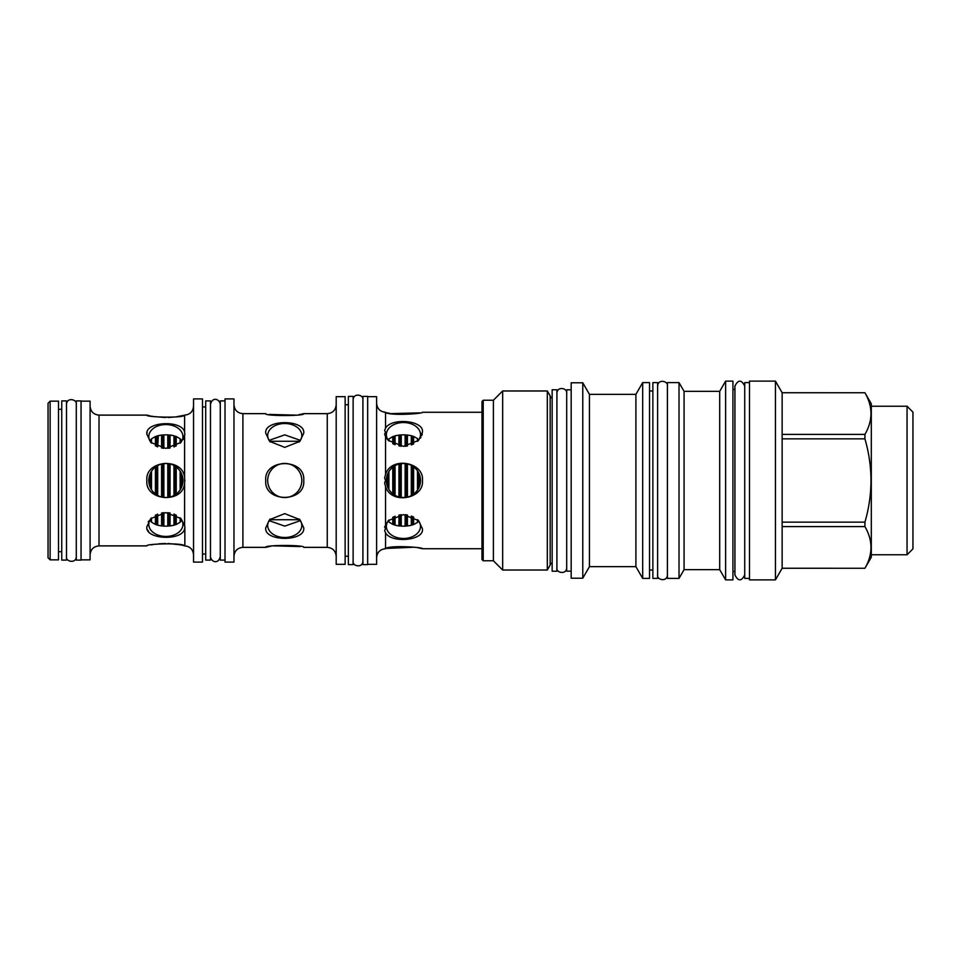 <?xml version="1.0" encoding="UTF-8"?>
<svg xmlns="http://www.w3.org/2000/svg" width="961" height="961" viewBox="0 0 961 961"><rect width="100%" height="100%" fill="white"/><g stroke="black" fill="none" stroke-linecap="round" stroke-linejoin="round"><path stroke-width="1.44" d="M61.744 560.095L61.744 400.905L66.501 400.905L66.501 560.095L61.744 560.095M76.291 560.095L76.291 400.905L81.048 400.905L81.048 560.095L76.291 560.095M81.048 401.145L90.082 401.145L90.082 559.855L81.048 559.855M148.799 520.958L148.198 521.955M147.513 529.799L148.799 531.853M90.082 406.179C90.61 411.608 93.589 414.587 99.019 415.116L99.019 545.884L146.877 545.884C144.751 543.914 182.734 542.569 184.608 545.812L183.659 545.584M183.539 545.56L182.674 545.367M181.401 545.091L179.851 544.791M179.263 544.683L168.007 543.494M165.592 543.47L158.601 543.83M155.718 544.166L154.192 544.394M152.751 544.635L151.466 544.863M184.608 528.718C182.734 541.187 144.751 539.734 146.877 526.724L150.781 518.568L165.869 512.585L180.968 518.568L184.848 526.256L184.848 545.884M184.608 483.383C182.734 504.249 144.751 500.861 146.877 480.5C144.751 460.139 182.734 456.751 184.608 477.617L184.608 524.646M184.848 434.744L180.968 442.432L165.869 448.415L150.781 442.432L146.877 434.276C144.751 421.266 182.734 419.813 184.608 432.282L184.848 434.744M184.848 415.116L184.608 415.188C182.734 418.431 144.751 417.086 146.877 415.116L150.012 415.837M147.117 432.378L146.877 434.276M183.335 439.429L184.608 436.354L184.608 477.617M151.43 416.125L152.619 416.341M153.76 416.545L165.592 417.53M168.007 417.506L174.746 417.002M176.404 416.786L184.608 415.188L184.608 432.282M182.494 484.368L182.494 476.632M182.938 481.113L182.938 480.5A17.07 17.07 0 0 0 165.869 463.43A17.07 17.07 0 0 0 148.799 480.5L149.231 476.704L149.231 484.296L148.799 480.5A17.07 17.07 0 0 0 165.869 497.57A17.07 17.07 0 0 0 182.938 480.5L182.938 479.887M151.514 443.129L151.514 438.841L155.418 436.534L155.418 445.832M151.514 489.726L151.514 471.274M155.418 515.168L155.418 524.466L151.514 522.159L151.514 517.871M157.7 446.877L158.289 435.633M157.7 435.777L161.592 435.045L157.7 435.777M170.061 448.03L170.073 435.045M170.89 435.153L172.283 435.381M155.418 467.01L155.418 493.99M157.7 495.48L157.7 465.52M161.592 512.994L161.592 525.955L157.7 525.223L157.7 514.123M161.592 463.971L161.592 497.029M161.592 448.006L161.592 435.045M163.875 448.331L163.875 434.852L167.779 434.852L167.779 448.343M163.875 497.45L163.875 463.55L167.779 463.538L167.779 497.462L163.875 497.45M167.779 512.657L167.779 526.147L163.875 526.147L163.875 512.669M170.061 497.053L170.061 463.947M170.061 525.955L173.953 525.247L170.061 525.955L170.061 512.97M173.953 525.247L173.953 514.075M173.953 465.46L173.953 495.54M173.953 446.925L173.953 435.753L170.061 435.045M176.235 445.88L176.235 436.486L180.139 438.757L180.139 443.213M176.235 494.062L176.235 466.938M180.139 517.787L180.139 522.243L176.235 524.514L176.235 515.12M180.139 471.13L180.139 489.87M180.139 522.183L181.857 520.153M149.88 520.153L151.514 522.099M155.418 524.418L157.7 525.162M161.592 525.883L163.875 526.087M167.779 526.087L170.061 525.895M173.953 525.186L176.235 524.454M151.418 517.955A17.07 12.073 180 0 0 148.799 524.382A17.07 12.073 180 0 0 165.869 536.442A17.07 12.073 180 0 0 182.938 524.382A17.07 12.073 180 0 0 180.332 517.955M152.643 491.287L153.952 492.717M158.961 496.104L160.271 496.621M171.382 496.657L172.692 496.152M177.701 492.813L178.998 491.407M182.71 483.311L182.89 481.905M182.89 479.095L182.71 477.689M178.998 469.593L177.701 468.187M172.692 464.848L171.382 464.343M160.271 464.379L158.961 464.896M153.952 468.283L152.643 469.713M180.332 443.045A17.07 12.073 0 0 0 182.938 436.618A17.07 12.073 0 0 0 165.869 424.558A17.07 12.073 0 0 0 148.799 436.618A17.07 12.073 0 0 0 151.418 443.045M181.857 440.847L180.139 438.817M176.235 436.546L173.953 435.813M170.061 435.105L167.779 434.913M163.875 434.913L161.592 435.117M157.7 435.838L155.418 436.582M151.514 438.901L149.88 440.847M184.848 479.839A18.992 18.992 0 0 1 184.848 481.161M193.545 398.911L193.545 562.089L202.483 562.089L202.483 398.911L193.545 398.911M205.714 560.095L205.714 400.905L210.471 400.905L210.471 556.623C211.048 561.909 218.303 564.708 220.273 556.623L220.273 404.377C219.697 399.091 212.441 396.292 210.471 404.377L210.471 560.095L205.714 560.095M225.018 560.095L220.273 560.095L220.273 400.905L225.018 400.905M225.018 398.911L225.018 562.089L233.967 562.089L233.967 398.911L225.018 398.911M303.736 480.5C305.766 502.975 263.722 502.975 265.753 480.5C263.722 458.025 305.766 458.025 303.736 480.5M265.753 527.769L269.645 519.613L284.744 513.63L299.844 519.613L303.736 527.769C305.766 541.884 263.722 541.884 265.753 527.769M269.26 546.569L265.753 547.35C263.722 544.839 305.766 544.839 303.736 547.35L327.257 547.35C332.686 547.878 335.665 550.857 336.194 556.287M300.192 546.557L273.296 545.86M270.786 546.28L269.356 546.545M269.296 414.443L296.192 415.14M298.703 414.72L300.132 414.455M300.228 414.431L303.736 413.65C305.766 416.161 263.722 416.161 265.753 413.65L242.905 413.65L242.905 547.35C237.475 547.878 234.496 550.857 233.967 556.287M303.736 433.231L299.844 441.387L284.744 447.37L269.645 441.387L265.753 433.231C263.722 419.116 305.766 419.116 303.736 433.231M336.194 564.323L336.194 396.677L345.131 396.677L345.131 564.323L336.194 564.323M348.362 564.612L348.362 396.388L353.119 396.388L353.119 564.612L348.362 564.612M362.91 564.612L362.91 396.388L367.667 396.388L367.667 564.612L362.91 564.612M367.667 564.323L376.604 564.323L376.604 396.677L367.667 396.677M384.616 483.095L385.541 480.5L384.616 477.905L385.541 474.554C391.079 455.862 424.438 462.145 422.42 480.5C424.438 498.855 391.079 505.138 385.541 486.446L384.616 483.095M384.616 526.916L388.316 520.598L403.428 514.628L418.54 520.598L422.42 528.742C424.438 540.791 391.079 543.506 385.541 532.766L384.616 530.58L385.541 528.742L384.616 526.916M376.604 557.668C377.132 552.239 380.112 549.26 385.541 548.731L384.616 548.731L385.541 548.467C391.079 544.971 424.438 547.41 422.42 548.731L419.681 548.118M385.541 474.554L385.541 436.642L384.616 434.084L385.541 432.258L384.616 430.42L385.541 428.234C391.079 417.494 424.438 420.209 422.42 432.258L418.54 440.402L403.428 446.372L388.316 440.402L386.358 438.024M420.498 438.024L420.942 437.315M421.771 435.597L422.263 433.891M481.978 412.269L422.42 412.269C424.438 413.59 391.079 416.029 385.541 412.533L390.058 413.434M391.199 413.614L419.765 412.858M418.912 547.962L417.939 547.782M416.137 547.458L414.539 547.217M414.479 547.205L385.541 548.467L385.541 532.766M386.358 522.976L385.541 524.358L385.541 486.446M493.389 400.244L483.215 400.244L483.215 560.756L493.389 560.756L493.389 400.244L502.663 390.971L502.663 570.029L493.389 560.756M483.215 560.756L481.978 559.53L481.978 401.47L483.215 400.244M547.302 570.029L550.16 565.092L550.16 395.908L547.302 390.971L547.302 570.029L502.663 570.029M547.302 390.971L502.663 390.971M550.16 395.908A2.667 2.667 0 0 0 552.155 398.07M550.16 565.092A2.667 2.667 0 0 1 552.155 562.93M552.155 571.218L552.155 389.782L556.912 389.782L556.912 571.218L552.155 571.218M571.17 389.83L566.702 389.83L566.702 571.17L571.17 571.17M571.17 382.79L571.17 578.21L582.774 578.21L582.774 382.79L571.17 382.79M642.681 382.598L642.681 578.402L649.528 578.402L649.528 382.598L642.681 382.598L635.906 394.346L589.441 394.346L589.441 566.654L582.774 578.21M589.441 394.346L582.774 382.79M635.906 394.346L635.906 566.654L589.441 566.654M642.681 578.402L635.906 566.654M652.867 390.971L649.528 390.971M652.867 570.029L649.528 570.029M652.867 578.402L652.867 382.598L657.612 382.598L657.612 578.402L652.867 578.402M667.414 578.402L667.414 382.598L679.019 382.598L679.019 578.402L667.414 578.402M725.615 381.121L725.615 579.879L732.931 579.879L732.931 381.121L725.615 381.121L719.705 391.343L684.064 391.343L684.064 569.657L679.019 578.402M684.064 391.343L679.019 382.598M719.705 391.343L719.705 569.657L684.064 569.657M725.615 579.879L719.705 569.657M734.925 389.493L732.931 389.493M734.925 571.507L732.931 571.507M749.484 578.402L744.727 578.402L744.727 480.5L744.727 574.93C741.46 581.453 738.192 581.453 734.925 574.93L734.925 386.07C738.192 379.547 741.46 379.547 744.727 386.07L744.727 480.5L744.727 382.598L749.484 382.598M749.484 381.121L749.484 579.879L775.443 579.879L775.443 381.121L749.484 381.121M775.443 381.121L782.134 392.725L782.134 568.275L775.443 579.879M782.134 568.239L864.924 568.275C872.984 554.353 872.984 540.478 864.924 526.592L864.924 522.147C872.984 494.386 872.984 466.614 864.924 438.853L864.924 434.408C872.984 420.522 872.984 406.647 864.924 392.761L871.303 403.752L871.303 557.248L864.924 568.275L782.134 568.275M782.134 392.761L864.924 392.761L782.134 392.725M782.134 434.408L864.924 434.408M782.134 438.853L864.924 438.853M782.134 522.147L864.924 522.147M782.134 526.592L864.924 526.592M907.052 406.227L912.95 412.125L912.95 548.875L907.052 554.773L907.052 406.227L871.303 406.227M50.14 401.145L48.05 403.236L48.05 557.764L50.14 559.855L58.513 559.855L58.513 401.145L50.14 401.145L50.14 559.855M386.598 477.665L386.358 480.5A17.07 17.07 0 0 0 403.428 497.57A17.07 17.07 0 0 0 420.498 480.5A17.07 17.07 0 0 0 403.428 463.43A17.07 17.07 0 0 0 386.358 480.5L386.598 477.665M388.881 440.919L388.881 439.021L392.773 436.606L392.773 443.706M388.881 489.425L388.881 471.575M392.773 517.294L392.773 524.394L388.881 521.979L388.881 520.081M395.055 435.838L398.959 435.069L395.055 435.838L395.055 444.775M407.416 435.021L411.32 435.705L407.416 435.021L407.416 446.024M417.494 441.363L417.494 438.6L413.626 436.426M388.881 439.081L388.1 439.91M418.756 439.91L417.494 438.66M413.602 436.474L411.32 435.765M407.416 435.081L405.134 434.901M405.134 446.312L405.134 434.84L401.242 434.865L401.242 446.276M401.242 434.925L398.959 435.129M395.055 435.898L392.773 436.666M417.891 441.015A17.07 12.073 0 0 0 420.498 434.612A17.07 12.073 0 0 0 403.428 422.54A17.07 12.073 0 0 0 386.358 434.612A17.07 12.073 0 0 0 388.965 441.015M420.413 478.866L420.173 477.233M415.044 493.005L417.494 490.158L417.494 470.842L416.702 469.773M416.353 469.352L413.602 466.794L413.602 494.206L414.551 493.449M410.047 496.236L411.32 495.636L411.32 465.364L410.047 464.764M409.891 464.704L408.954 464.343M408.749 464.283L407.416 463.899L407.416 497.101L408.749 496.717M405.134 463.514L401.242 463.574L401.242 497.426L405.134 497.486L405.134 463.514M397.626 464.451L396.316 464.98M391.307 468.475L389.998 469.965M420.173 483.767L420.413 482.134M419.777 485.377L419.777 475.623M413.602 517.054L413.602 524.586L417.494 522.4L417.494 519.637M413.602 443.946L413.602 436.414M411.32 525.295L407.416 525.979L411.32 525.295L411.32 516.045M411.32 444.955L411.32 435.705M407.416 525.979L407.416 514.976M401.242 514.724L401.242 526.135L405.134 526.16L405.134 514.688M395.055 516.225L395.055 525.162L398.959 525.931L398.959 515.072M398.959 464.031L398.959 496.969M398.959 445.928L398.959 435.069M395.055 495.383L395.055 465.617M392.773 467.166L392.773 493.834M398.959 525.931L396.509 525.523M417.494 522.34L418.756 521.09M388.1 521.09L388.881 521.919M392.773 524.334L395.055 525.102M398.959 525.871L401.242 526.075M405.134 526.099L407.416 525.919M411.32 525.235L413.602 524.526M388.965 519.985A17.07 12.073 180 0 0 386.358 526.388A17.07 12.073 180 0 0 403.428 538.46A17.07 12.073 180 0 0 420.498 526.388A17.07 12.073 180 0 0 417.891 519.985M389.998 491.035L391.307 492.525M396.316 496.02L397.626 496.549M408.845 496.681L409.987 496.26M385.541 428.234L385.541 412.533L384.616 412.269L385.541 412.269C380.112 411.74 377.132 408.761 376.604 403.332M301.814 480.5A17.07 17.07 0 0 0 284.744 463.43A17.07 17.07 0 0 0 267.675 480.5A17.07 17.07 0 0 0 284.744 497.57A17.07 17.07 0 0 0 301.814 480.5M267.831 482.782L268.239 484.849M268.287 485.029L269.056 487.227M270.125 489.305L271.482 491.251M273.104 492.993L274.954 494.483M275.326 494.735L276.984 495.696M279.122 496.621L281.345 497.233M283.603 497.534L285.885 497.534M288.144 497.233L290.366 496.621M292.504 495.696L294.21 494.699M294.534 494.483L296.384 492.993M298.006 491.251L299.364 489.305M300.433 487.227L301.201 485.029M301.249 484.849L301.658 482.782M301.658 478.218L301.249 476.151M301.201 475.971L300.433 473.773M299.364 471.695L298.006 469.749M296.384 468.007L294.534 466.517M294.15 466.253L292.504 465.304M290.366 464.379L288.144 463.767M285.885 463.466L283.603 463.466M281.345 463.767L279.122 464.379M276.984 465.304L275.266 466.301M274.954 466.517L273.104 468.007M271.482 469.749L270.125 471.695M269.056 473.773L268.287 475.971M268.239 476.151L267.831 478.218M300.421 440.366L284.744 434.865L269.068 440.366M269.068 520.634L284.744 526.135L300.421 520.634M270.281 519A17.07 12.073 180 0 0 267.675 525.415A17.07 12.073 180 0 0 284.744 537.487A17.07 12.073 180 0 0 301.814 525.415A17.07 12.073 180 0 0 299.207 519M299.207 442A17.07 12.073 0 0 0 301.814 435.585A17.07 12.073 0 0 0 284.744 423.513A17.07 12.073 0 0 0 267.675 435.585A17.07 12.073 0 0 0 270.281 442M180.8 439.465L180.8 442.48M180.8 472.223L180.8 488.777M180.8 521.535L180.8 518.52M181.761 486.759L181.761 474.241M175.575 524.694L175.575 514.784M175.575 494.543L175.575 466.457M175.575 436.306L175.575 446.216M174.626 436.006L174.626 446.649M174.626 465.845L174.626 495.155M174.626 524.994L174.626 514.351M169.388 525.967L169.388 512.85M169.388 497.197L169.388 463.803M169.388 435.033L169.388 448.15M168.439 434.949L168.439 448.27M168.439 463.622L168.439 497.378M168.439 526.051L168.439 512.73M163.214 526.039L163.214 512.742M163.214 497.366L163.214 463.634M163.214 434.961L163.214 448.258M162.265 435.033L162.265 448.126M162.265 463.815L162.265 497.185M162.265 525.967L162.265 512.874M157.027 524.97L157.027 514.387M157.027 495.095L157.027 465.905M157.027 436.03L157.027 446.613M156.078 436.342L156.078 446.168M156.078 466.517L156.078 494.483M156.078 524.658L156.078 514.832M150.853 521.439L150.853 518.652M150.853 488.596L150.853 472.404M150.853 439.561L150.853 442.348M149.904 474.494L149.904 486.506M303.736 413.65L327.257 413.65L327.257 547.35M393.445 436.402L393.445 444.042M393.445 466.65L393.445 494.35M393.445 524.598L393.445 516.958M394.394 524.91L394.394 516.501M394.394 494.987L394.394 466.013M394.394 436.09L394.394 444.499M399.62 435.057L399.62 446.06M399.62 463.863L399.62 497.137M399.62 525.943L399.62 514.94M400.569 526.027L400.569 514.808M400.569 497.33L400.569 463.67M400.569 434.973L400.569 446.192M405.806 434.937L405.806 446.252M405.806 463.598L405.806 497.402M405.806 526.063L405.806 514.748M406.755 525.991L406.755 514.868M406.755 497.245L406.755 463.755M406.755 435.009L406.755 446.132M411.981 435.946L411.981 444.691M411.981 465.737L411.981 495.263M411.981 525.054L411.981 516.309M412.93 524.754L412.93 516.718M412.93 494.675L412.93 466.325M412.93 436.246L412.93 444.282M418.167 439.261L418.167 440.691M418.167 471.887L418.167 489.113M418.167 521.739L418.167 520.309M419.116 487.227L419.116 473.773M388.208 488.236L388.208 472.764M387.259 475.022L387.259 485.978M58.513 409.278L61.744 409.278M58.513 551.722L61.744 551.722M99.019 545.884C93.589 546.413 90.61 549.392 90.082 554.821M184.608 545.884C190.038 546.413 193.017 549.392 193.545 554.821M184.608 415.116C190.038 414.587 193.017 411.608 193.545 406.179M99.019 415.116L146.877 415.116M202.483 406.947L205.714 406.947M242.905 413.65C237.475 413.122 234.496 410.143 233.967 404.713M242.905 547.35L265.753 547.35M327.257 413.65C332.686 413.122 335.665 410.143 336.194 404.713M345.131 404.761L348.362 404.761M345.131 556.239L348.362 556.239M422.42 548.731L481.978 548.731M907.052 554.773L871.303 554.773M269.693 441.267L299.796 441.267M269.693 519.733L299.796 519.733M202.483 554.053L205.714 554.053M657.612 574.93C656.483 580.012 667.318 582.258 667.414 574.93M667.414 386.07C668.46 381.049 657.925 378.61 657.612 386.07M556.912 567.747C555.77 572.84 566.606 575.074 566.702 567.747M566.702 393.253C567.759 388.232 557.224 385.793 556.912 393.253M353.119 561.14C351.978 566.221 362.814 568.468 362.91 561.14M362.91 399.86C363.967 394.839 353.432 392.4 353.119 399.86M66.501 556.623C65.36 561.704 76.195 563.951 76.291 556.623M76.291 404.377C77.348 399.356 66.814 396.917 66.501 404.377"/></g></svg>
